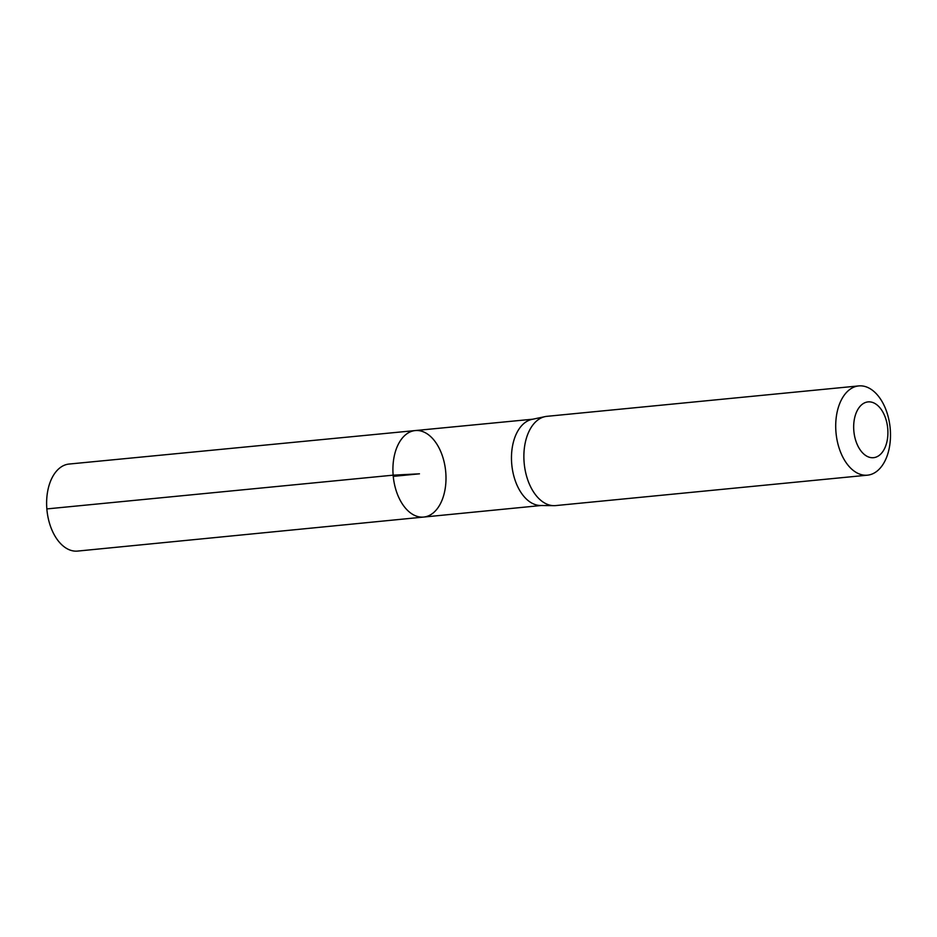 <?xml version="1.0" encoding="UTF-8"?>
<svg xmlns="http://www.w3.org/2000/svg" width="937" height="937" viewBox="0 0 937 937"><rect width="100%" height="100%" fill="white"/><g stroke="black" fill="none" stroke-linecap="round" stroke-linejoin="round"><path stroke-width="1.41" d="M545.1 416.614L531.993 419.378A43.36 26.271 84.4 0 0 511.696 463.604A43.36 26.271 84.4 0 0 540.391 505.488L553.779 505.664A44.847 27.173 -95.6 0 1 524.111 462.351A44.847 27.173 -95.6 0 1 545.1 416.614A44.847 27.173 -95.6 0 1 546.915 416.333L858.749 385.915A44.847 27.173 -95.6 0 1 890.15 427.916A44.847 27.173 -95.6 0 1 867.451 475.176A44.847 27.173 -95.6 0 1 835.945 431.945A44.847 27.173 -95.6 0 1 858.749 385.915M393.142 475.164A43.453 26.33 -95.6 0 1 415.255 430.563A43.453 26.33 -95.6 0 1 445.661 471.252A43.453 26.33 -95.6 0 1 423.688 517.06A43.453 26.33 -95.6 0 1 393.142 475.164A43.453 26.33 -95.6 0 1 415.255 430.563L69.092 464.049A43.723 26.494 -95.6 0 0 46.85 508.92A43.723 26.494 -95.6 0 0 77.584 551.085L423.688 517.06A43.453 26.33 -95.6 0 1 393.142 475.164M867.451 475.176L555.618 505.593A44.847 27.173 -95.6 0 1 553.779 505.664M853.818 430.669A28.028 16.983 -95.6 0 1 877.337 405.182A28.028 16.983 -95.6 0 1 881.225 453.555A28.028 16.983 -95.6 0 1 853.818 430.669M393.259 476.371L419.46 473.817L393.142 475.164L46.85 508.92M532.872 419.19L415.255 430.563M541.281 505.5L423.688 517.06"/></g></svg>
